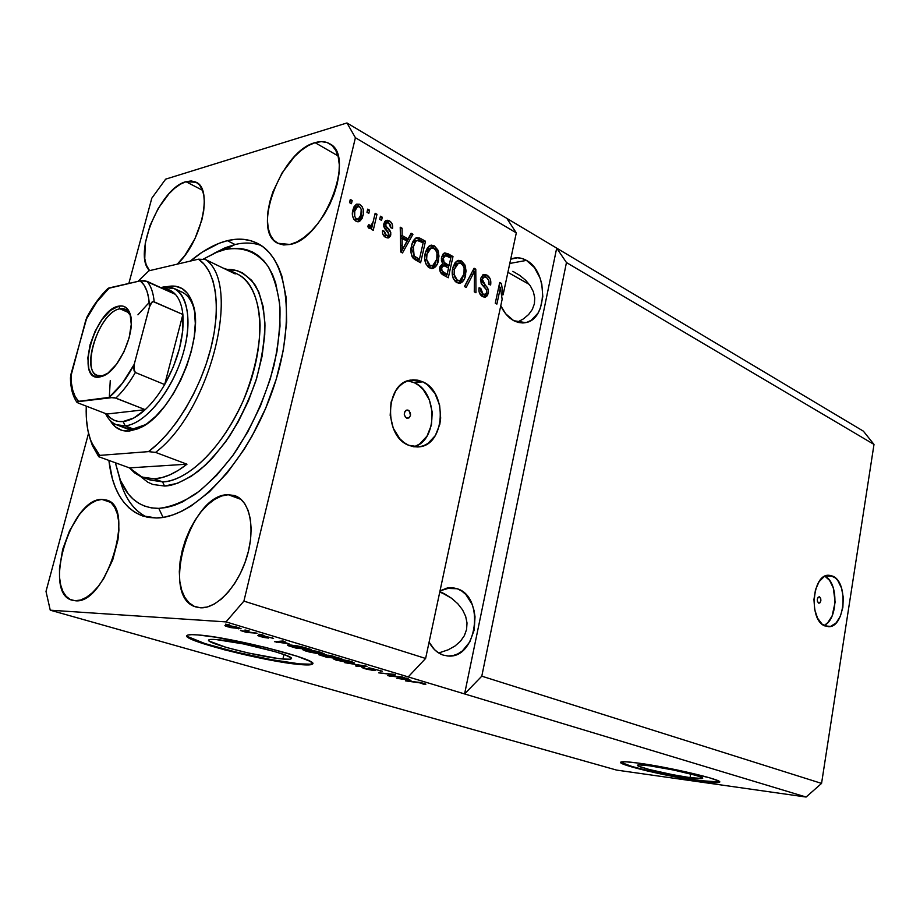 <?xml version="1.0" encoding="UTF-8"?>
<svg xmlns="http://www.w3.org/2000/svg" width="920" height="920" viewBox="0 0 920 920"><rect width="100%" height="100%" fill="white"/><g stroke="black" fill="none" stroke-linecap="round" stroke-linejoin="round"><path stroke-width="1.38" d="M819.57 596.896C821.456 599.46 821.284 601.565 819.041 603.198L817.466 601.622L817.293 599.196L818.168 597.241L819.57 596.896L820.686 598.38L820.858 600.806L819.984 602.761L818.581 603.094C816.695 600.542 816.868 598.437 819.11 596.793L819.57 596.896M823.929 625.45C838.028 620.206 838.764 582.314 824.918 576.207L829.587 580.393L833.29 587.834L835.141 602.129L832.117 615.963L827.816 622.621L825.194 624.772M832.726 576.15C848.93 582.498 844.974 628.188 828.253 626.669L822.158 624.22L817.558 618.206L814.671 609.5L813.947 599.46L815.511 589.651L819.11 581.624L824.17 576.598L829.886 575.322L835.394 577.933L837.809 580.577L841.512 588.041L843.283 597.425L842.869 607.327L840.339 616.296L836.05 622.99L830.622 626.382L824.872 625.922C808.507 620.275 812.153 573.976 828.77 575.264L832.726 576.15L825.343 576.012L832.726 576.15M408.308 410.216C411.378 413.39 411.251 416.081 407.94 418.301L405.444 417.277L404.271 414.391L404.949 411.378L407.077 409.986L409.4 411.044L410.469 415.529L408.952 417.91L406.548 418.094C403.478 414.943 403.592 412.252 406.893 410.009L408.308 410.216L405.823 410.447L408.308 410.216M413.816 446.775C437.678 441.232 438.115 392.414 414.437 382.766L422.786 381.834C448.04 392.173 445.142 445.142 419.106 446.855L408.687 445.28L404.018 442.577L399.786 438.725L393.265 428.214L390.183 415.357L391.058 402.19L395.738 390.793L399.28 386.342L403.443 382.95L408.066 380.753L412.953 379.834L417.921 380.202L422.786 381.834L427.351 384.663L434.941 393.415L439.61 405.099L440.68 418.002L439.806 424.315L435.367 435.528L427.938 443.463L423.418 445.809L418.577 446.913L413.609 446.74L408.687 445.28C383.41 436.172 385.089 382.835 410.653 380.098L422.786 381.834L414.437 382.766L407.767 380.857M690.046 777.63L690.69 773.961L690.046 777.63L672.704 774.686L649.347 769.522L638.952 766.303L637.64 765.106L638.836 764.876L649.359 765.773C669.438 768.407 704.996 776.779 702.661 778.297C702.04 778.929 697.843 778.711 690.046 777.63C669.817 774.893 635.524 766.808 637.525 765.21C638.054 764.6 641.987 764.784 649.359 765.773L673.67 770.051L695.831 775.364L701.557 777.365L702.397 778.481L690.046 777.63M282.911 659.03L283.969 654.534L282.911 659.03L277.506 658.409L248.4 653.016L226.147 647.381L209.277 641.102L208.61 640.159L209.541 639.584L216.108 639.572C237.797 641.01 296.297 655.994 291.283 658.697C290.662 659.375 287.868 659.49 282.911 659.03C260.786 657.282 204.562 642.953 208.702 639.975C209.254 639.354 211.726 639.227 216.108 639.572L243.57 643.954L274.988 651.647L285.832 655.235L291.03 657.869L291.272 658.708L289.938 659.192L282.911 659.03M188.117 636.755L204.895 643.551L235.784 652.038L270.882 659.571L299.529 663.872C307.153 664.596 311.5 664.447 312.582 663.458L310.385 664.182L299.529 663.872L299.391 664.481L299.529 663.872C267.306 661.204 187.105 641.194 186.967 635.513M197.8 634.926C230.552 636.985 320.459 660.031 312.49 664.021C311.523 665.068 307.153 665.217 299.391 664.481L270.744 660.181L224.342 649.784L197.156 641.573L187.956 637.376L186.771 635.927L188.036 635.007L191.739 634.662L197.8 634.926L216.027 637.238L265.362 647.358L297.367 656.328L309.58 661.123L312.202 662.871L312.409 664.113L305.831 664.918L299.391 664.481C265.615 661.698 180.975 640.159 186.933 635.547C187.749 634.639 191.371 634.432 197.8 634.926M621.023 762.393L632.178 766.544L646.76 770.316L674.072 776.158L700.269 780.608C711.608 782.184 718.048 782.586 719.612 781.804L716.887 782.702L700.189 781.091L673.992 776.641L646.668 770.799L626.727 765.382L620.931 762.887L620.758 762.128L626.071 761.806L638.319 763.094C668.782 767.05 723.35 779.895 719.658 782.161C718.692 783.127 712.195 782.77 700.189 781.091C669.38 776.882 617.745 764.716 620.644 762.266C621.403 761.346 627.302 761.622 638.319 763.094L675.556 769.637L709.492 777.779L718.106 780.804L719.279 781.966L700.269 780.608C670.921 776.583 621.747 765.198 620.77 762.128M444.36 593.756L439.852 591.629L451.697 598.345L444.36 593.756M457.838 603.773L451.697 598.345L457.838 603.773L462.553 609.845L457.838 603.773M465.647 616.319L462.553 609.845L465.647 616.319L467.015 622.943L465.647 616.319M466.578 629.476L467.015 622.943L466.578 629.476L464.37 635.662L466.578 629.476M460.448 641.251L464.37 635.662L460.448 641.251L454.974 646.035L460.448 641.251M448.155 649.819L454.974 646.035L448.155 649.819L440.266 652.464L448.155 649.819M438.506 652.866L440.266 652.464L438.506 652.866M457.263 588.742C485.311 597.137 477.135 658.938 448.097 656.006L443.279 655.12L438.621 652.935L434.401 649.543L429.088 642.137C432.641 648.807 437.379 653.131 443.279 655.12L448.166 656.006L453.123 655.569L457.93 653.844L462.426 650.9L469.809 641.907L474.214 629.947L475.019 616.803L474.007 610.385L472.109 604.394L465.888 594.55L461.805 591.065L457.263 588.742L445.567 588.351L457.263 588.742L452.421 587.673L447.476 587.914L440.013 590.858L450.731 587.604L457.263 588.742M512.842 271.32L519.892 275.483L512.842 271.32M525.803 280.416L519.892 275.483L525.803 280.416L530.357 285.924L525.803 280.416M533.381 291.812L530.357 285.924L533.381 291.812L534.738 297.839L533.381 291.812M534.393 303.784L534.738 297.839L534.393 303.784L532.335 309.407L534.393 303.784M528.643 314.502L532.335 309.407L528.643 314.502L523.468 318.872L528.643 314.502M517.316 322.195L523.468 318.872L517.316 322.195M526.458 260.394C548.251 271.515 547.607 319.504 525.573 322.632L513.751 320.689L505.643 313.743L500.779 305.739C504.034 312.719 508.357 317.71 513.751 320.689L518.224 322.448L522.744 322.954L527.137 322.23L531.242 320.275L537.993 313.122L540.385 308.2L542.8 296.573L541.799 284.027L540.051 277.989L534.347 267.502L526.458 260.394L509.784 263.453L526.458 260.394L522.031 258.486L517.511 257.784L510.692 259.198L513.279 258.29C517.695 257.209 522.088 257.911 526.458 260.394M529.299 284.43L507.897 272.343L529.299 284.43M444.854 594.021L439.725 592.192L444.854 594.021M228.263 494.718L235.416 495.868C250.159 501.239 255.622 529 246.652 557.658C237.855 586.351 216.625 608.971 200.387 607.786L194.258 606.326L188.98 602.761L184.713 597.241L181.631 590.03L179.814 581.405L179.308 571.699L180.124 561.269L182.229 550.516L185.518 539.787L189.899 529.495L195.189 519.984L201.227 511.589L207.793 504.631L214.647 499.376L221.559 496.018L228.263 494.718L234.519 495.546L240.062 498.513L244.674 503.55L248.158 510.473L250.355 519.053L251.16 528.942L250.527 539.764L248.457 551.091L245.042 562.43L240.419 573.332L234.761 583.326L228.332 591.997L221.386 599.012L214.222 604.083L207.126 607.039L200.387 607.786L196.006 606.981C159.505 597.597 190.003 493.534 228.263 494.718L241.166 499.456L228.263 494.718M315.065 142.657C320.7 140.978 325.577 141.358 329.716 143.784C356.327 155.974 323.414 239.568 289.961 244.467L283.682 244.973L278.196 243.489L273.7 240.108L270.342 234.968L268.226 228.309L267.433 220.374L267.961 211.473L269.779 201.917L272.826 192.073L282.106 172.88L294.503 156.595L301.334 150.305L308.28 145.59L315.065 142.657L321.448 141.623L327.163 142.565L331.993 145.475L335.731 150.27L338.203 156.802L339.308 164.806L338.962 173.972L337.191 183.954L334.041 194.327L329.659 204.665L324.208 214.532L317.917 223.537L311.063 231.299L303.933 237.521L296.803 241.96L289.961 244.467L277.748 243.259C250.941 231.529 280.979 150.972 315.065 142.657L337.95 155.836L315.065 142.657M185.955 181.7L196.224 182.286C213.244 189.186 201.33 242.086 177.307 264.132L184.793 255.541L194.959 238.671L201.848 220.029L203.688 210.99L204.355 202.641L203.826 195.316L202.136 189.29L199.364 184.793L195.638 181.987L191.107 180.952L185.955 181.7L202.538 190.29L185.955 181.7L180.4 184.184L174.639 188.278L168.889 193.833L158.24 208.38L149.983 225.687L145.256 243.294L144.773 258.681L146.199 264.81L149.58 270.641C132.503 254.886 159.942 187.875 185.955 181.7M101.913 499.399L106.766 500.123C136.424 506.989 105.846 605.418 75.095 600.726L70.219 599.46L66.102 596.286L62.882 591.376L60.662 584.924L59.524 577.208L59.478 568.502L62.652 549.47L69.644 530.575L79.476 514.498L85.042 508.254L90.77 503.539L96.462 500.549L101.913 499.399L106.892 500.169L111.216 502.849L114.712 507.38L117.231 513.601L118.645 521.284L118.898 530.139L117.955 539.822L112.677 560.073L103.626 578.737L98.141 586.511L92.299 592.79L86.353 597.356L80.546 600.024L75.095 600.726L72.128 600.208C42.285 593.227 70.817 498.191 101.913 499.399L110.733 502.423L101.913 499.399M227.343 240.672C238.567 237.935 248.722 238.889 257.795 243.547C288.845 258.853 296.688 325.105 271.089 394.565C245.801 464.094 193.511 518.132 156.331 517.983L148.637 517.442L141.484 515.545L134.906 512.337L128.984 507.863L123.74 502.216L119.209 495.466L115.437 487.68L112.424 478.952L108.882 460.402C112.228 489.624 123.268 508.058 142.002 515.729L156.331 517.983L164.496 517.12L173.04 514.855L181.895 511.175L190.969 506.092L209.369 491.855L227.424 472.615L244.306 449.144L252.045 436.126L265.673 408.273L276.264 379.109L283.36 350.002L286.661 322.31L286.097 297.252L281.808 275.885L278.346 266.834L274.091 258.991L269.077 252.413L263.385 247.135L257.094 243.179L250.263 240.568L242.972 239.292L235.302 239.338L227.343 240.672L235.06 244.524L227.343 240.672L219.144 243.271L202.411 252.034L190.336 261.084C202.848 250.562 215.177 243.754 227.343 240.672M566.455 262.545L481.792 676.177L821.56 783.403L874 444.429L566.455 262.545L874 444.429L863.385 431.158L556.692 248.124L566.455 262.545L481.792 676.177L464.588 693.933L806.104 797.042L821.56 783.403L481.792 676.177L464.588 693.933L226.009 621.897L50.255 610.19L616.584 770.086L806.104 797.042L464.588 693.933L556.692 248.124L863.385 431.158L874 444.429L821.56 783.403L806.104 797.042L616.584 770.086L50.255 610.19L46 591.422L88.538 433.331L46 591.422L50.255 610.19L226.009 621.897L408.204 676.913L425.615 658.456L502.147 299.299L500.411 287.569L496.88 304.094L495.27 303.221L499.709 282.486L501.423 283.429L503.102 294.814L516.304 232.875L355.407 137.724L243.903 601.116L425.615 658.456L243.903 601.116L226.009 621.897L243.903 601.116L355.407 137.724L516.304 232.875L506.793 218.35L556.692 248.124L566.455 262.545M480.642 278.404L483.069 274.689L486.91 275.068L490.291 279.105L490.739 284.268L490.613 284.981L488.934 284.361L488.623 280.243L486.599 277.644L484.138 276.954L482.517 278.495L482.586 282.049L487.428 287.764L488.508 291.077L487.554 295.516L485.288 297.206L481.643 296.044L479.055 291.767L479.078 287.753L480.78 288.374L480.999 291.858L483.046 294.17L485.794 294.216L486.841 291.87L486.243 289.225L481.148 283.36L480.642 278.404L481.999 284.728L486.68 290.053L486.737 292.457L485.035 294.596L483.046 294.17L480.78 288.374L479.078 287.753C478.457 291.858 479.619 294.814 482.563 296.642L485.403 297.183L488.347 293.388C488.784 289.984 487.784 287.305 485.369 285.349L482.298 279.243L484.069 276.977L486.243 277.426C488.485 278.886 489.382 281.198 488.934 284.361L490.613 284.981C491.36 280.473 490.13 277.173 486.91 275.068L484.69 275.459L487.738 278.691L484.69 275.459L486.91 275.068L483.736 274.436L480.642 278.404M464.45 286.522L474.087 268.249L475.789 269.192L475.973 292.767L474.272 291.847L474.501 271.216L466.187 287.465L464.45 286.522L466.187 287.465L474.501 271.216L474.272 291.847L475.973 292.767L475.789 269.192L474.087 268.249L464.45 286.522M461.587 260.992L464.991 265.04L466.095 271.055L464.496 278.76L461.989 282.302L459.103 283.337L455.388 281.658L453.134 278.139L452.249 273.309L453.019 267.283L454.951 262.878L458.712 260.325L461.587 260.992L458.137 260.44L456.113 261.579L452.778 268.272C451.294 274.378 452.64 279.185 456.791 282.681L460.149 283.21C463.093 281.98 464.922 279.255 465.647 275.045L465.6 266.926L463.864 267.248L465.6 266.926L461.587 260.992L459.379 261.418L461.587 260.992M434.355 245.847L437.862 249.998L439.001 256.116L437.356 263.925L434.757 267.502L431.779 268.525L427.938 266.788L425.615 263.2L424.706 258.279L425.5 252.16L427.501 247.71L431.388 245.145L434.355 245.847L430.675 245.295L428.697 246.399L425.247 253.172C423.717 259.359 425.109 264.247 429.398 267.846L432.975 268.387C435.953 267.111 437.805 264.373 438.529 260.164L438.495 251.919L436.712 252.275L438.495 251.919L434.355 245.847L432.147 246.307L434.355 245.847M408.123 238.878L411.102 233.243L412.953 234.266L402.5 252.954L400.752 252.011L400.223 227.205L402.097 228.24L402.109 235.566L408.123 238.878L402.109 235.566L402.097 228.24L400.223 227.205L400.752 252.011L402.5 252.954L412.953 234.266L411.102 233.243L408.123 238.878L405.927 239.349L408.123 238.878M349.531 202.641L350.29 199.456L352.199 200.514L351.44 203.688L349.531 202.641L351.44 203.688L352.199 200.514L350.29 199.456L349.531 202.641M352.831 210.208L354.05 206.712L356.27 204.297L359.329 204.194L362.054 206.482L363.273 209.427L363.308 214.141L362.112 218.419L359.593 221.398L356.58 221.501L353.866 219.27L352.475 215.579L352.831 210.208C351.578 214.785 352.624 218.454 355.971 221.214L359.076 221.617L363.009 215.625C364.308 211.036 363.285 207.322 359.938 204.493L357.765 205.033L360.042 207.276L357.765 205.033L359.938 204.493L356.753 204.09L352.831 210.208M366.976 212.29L367.712 209.139L369.575 210.174L368.839 213.325L366.976 212.29L368.839 213.325L369.575 210.174L367.712 209.139L366.976 212.29M373.198 221.57L375.153 213.267L376.993 214.291L373.232 230.31L371.381 229.298L371.979 226.734L369.553 228.551L367.563 226.561L368.805 224.652L370.3 225.756L371.484 225.469L373.198 221.57L370.978 225.733L368.805 224.652L367.563 226.561L370.173 228.505L371.979 226.734L371.381 229.298L373.232 230.31L376.993 214.291L375.153 213.267L373.198 221.57M379.718 219.351L380.454 216.211L382.283 217.235L381.558 220.363L379.718 219.351L381.558 220.363L382.283 217.235L380.454 216.211L379.718 219.351L380.098 217.741L382.283 217.235L380.098 217.741L379.73 219.351M383.904 223.617L384.997 221.283L387.251 220.225L390.229 221.409L392.138 223.939L392.564 228.378L390.69 227.665L390.436 224.94L388.769 223.077L386.756 222.858L385.825 224.238L385.974 226.055L390.793 232.611L390.471 235.992L388.792 237.831L385.273 237.176L382.651 233.691L382.547 230.564L384.445 231.288L384.686 233.577L386.124 235.094L388.102 235.439L388.907 234.128L384.215 227.711L383.904 223.617C383.445 226.619 384.399 228.988 386.768 230.724L388.596 232.76L388.861 234.404L387.941 235.497L386.124 235.094L384.445 231.288L382.547 230.564C382.191 233.737 383.237 236.014 385.664 237.406L388.539 237.923L390.758 235.083C390.977 231.978 389.861 229.528 387.423 227.746L385.905 225.906L385.825 224.238L387.009 222.743L388.769 223.077L390.69 227.665L392.564 228.378C392.989 224.974 391.931 222.467 389.424 220.88L387.228 221.375L389.585 223.675L387.228 221.375L389.424 220.88L386.388 220.351L383.904 223.617M411.562 245.812L413.379 240.764L416.599 237.682L419.75 238.084L425.488 241.236L420.612 262.775L414.483 259.371L412.286 257.048L410.975 252.252L411.562 245.812C410.239 250.274 410.791 254.449 413.206 258.313L420.612 262.775L425.488 241.236L420.52 238.475L418.312 238.947L423.292 241.707L425.488 241.236L423.292 241.707L423.062 242.719L423.292 241.707L418.312 238.947L420.52 238.475L416.576 237.682C413.931 239.189 412.252 241.902 411.562 245.812M441.6 257.22L443.141 253.92L444.923 252.885L452.996 256.53L448.293 277.771L442.336 274.482L440.254 271.929L440.036 266.524L442.704 263.707L441.416 260.601L441.6 257.22L442.704 263.707L439.863 267.168C439.323 270.871 440.438 273.481 443.198 275.011L448.293 277.771L452.996 256.53L447.971 253.736L445.763 254.173L450.788 256.956L452.996 256.53L450.788 256.956L450.57 257.957L450.788 256.956L445.763 254.173L447.971 253.736L444.624 252.942L441.6 257.22M128.857 283.44L151.8 198.202L165.657 179.147L346.966 122.958L506.793 218.35L346.966 122.958L355.407 137.724L346.966 122.958L165.657 179.147L151.8 198.202L128.857 283.44M390.735 675.832L404.386 677.522L389.471 676.062L387.607 675.51L392.299 674.509L378.683 672.842L393.576 674.268L395.473 674.843L390.735 675.832L395.473 674.843L393.576 674.268L378.683 672.842L392.299 674.509L387.607 675.51L389.471 676.062L402.626 676.994L390.735 675.832L390.954 674.797L390.735 675.832M369.667 667.943L382.237 671.266L371.818 668.518L370.725 668.598L374.831 670.588L366.735 669.254L361.928 667.506L372.255 670.036L368.253 668.127L369.667 667.943L368.161 667.977L368.805 668.414L372.807 670.001L366.252 668.806L363.653 667.471L361.916 667.518L364.584 668.656L373.635 670.542L375.096 670.507L371.53 668.495L382.329 671.22L369.667 667.943M344.781 662.688L367.046 666.287L357.466 666.482L355.591 665.931L364.447 665.873L344.781 662.688L364.447 665.873L355.591 665.931L357.466 666.482L367.046 666.287L344.781 662.688M351.394 661.537L353.97 663.056L346.219 662.388L333.178 658.846L347.829 660.583L333.201 658.789L336.225 660.169L351.026 662.986L354.327 662.906L351.394 661.537M321.115 652.429L324.127 653.947L317.998 653.66L308.901 651.923L302.806 649.75L316.434 651.21L321.115 652.429L313.386 650.589L302.829 649.669L306.038 651.141L321.034 653.994L324.254 653.798L321.115 652.429M289.064 643.793L274.574 641.688L283.003 640.998L285.085 641.631L282.382 641.78L289.064 643.793L282.382 641.78L285.085 641.631L283.003 640.998L274.574 641.688L289.064 643.793M225.492 624.174L229.689 624.956L225.492 624.174M227.228 625.462L235.37 626.738L241.086 628.751L230.586 627.578L225.227 625.91L227.228 625.462L224.905 625.554L227.585 626.784L241.074 628.762L238.441 627.543L227.228 625.462M244.927 630.016L249.09 630.798L244.927 630.016M249.561 632.178L257.105 633.202L246.56 632.431L240.488 630.522L249.561 632.178L240.488 630.522L246.56 632.431L257.105 633.202L249.561 632.178M258.877 634.213L263.005 634.984L258.877 634.213M262.832 635.662L273.573 638.422L265.328 636.306L268.571 638.112L263.062 637.33L257.611 635.501L265.57 637.514L261.774 635.858L262.832 635.662L261.671 635.708L265.799 637.491L258.566 635.398L257.611 635.478L260.199 636.559L268.617 638.077L265.132 636.295L273.573 638.434L262.832 635.662M290.984 645.035L300.874 646.553L311.132 649.462L296.481 648.244L287.753 645.472L290.478 644.989L287.442 645.104L288.489 645.794L296.481 648.244L311.132 649.462L290.984 645.035M326.255 654.948L341.734 658.674L326.979 657.363L318.711 654.695L326.255 654.948L318.676 654.568L326.979 657.363L341.734 658.674L326.255 654.948M410.987 680.409L396.784 678.258L406.353 678.12L408.169 678.661L405.145 678.661L410.987 680.409L405.145 678.661L408.169 678.661L406.353 678.12L396.784 678.258L410.987 680.409M424.384 683.502L425.891 684.169L423.234 684.1L420.405 682.789L405.501 680.857L419.635 682.398L424.384 683.502L405.501 680.857L419.692 682.674L423.234 684.1L425.891 684.169L424.384 683.502M238.889 627.681L238.613 628.855L238.889 627.681M236.52 628.222L227.539 626.152L229.54 625.681L236.957 627.13L238.452 628.176L236.52 628.222L238.452 628.084L235.336 627.014L227.573 626.129L236.52 628.222M272.642 637.882L272.481 638.56L272.642 637.882M264.247 635.812L264.017 636.744L264.247 635.812M276.678 641.516L276.506 642.263L276.678 641.516M282.555 641.033L282.382 641.78L282.555 641.033M286.707 643.459L277.046 642.091L277.184 641.47L277.046 642.091L278.933 642.01L279.093 641.32L278.933 642.01L281.336 641.849L281.497 641.125L281.336 641.849L286.707 643.459L281.336 641.849L277.046 642.091L286.707 643.459M288.696 644.908L288.489 645.794L288.696 644.908M307.464 648.738L296.24 647.806L290.076 645.656L297.332 645.851L307.464 648.738L298.091 646.277L290.064 645.69L296.24 647.806L307.464 648.738M319.148 653.418L305.382 650.198L305.728 649.543L305.589 650.118L308.177 649.784L319.47 651.958L321.724 653.372L319.148 653.418L321.517 653.085L316.422 651.498L305.371 650.268L319.148 653.418M331.188 657.34L326.807 656.96L321.252 655.12L325.864 655.776L326.059 654.936L325.864 655.776L331.188 657.34L321.402 655.27L331.188 657.34M338.111 657.949L329.44 656.455L327.129 655.546L328.244 655.189L332.407 655.971L338.111 657.949L327.117 655.557L332.913 657.49L338.111 657.949M349.209 662.434L335.708 659.306L336.076 658.674L338.583 658.915L349.738 661.066L351.854 662.411L349.209 662.434L351.693 662.158L346.771 660.629L335.697 659.341L349.209 662.434M357.592 665.907L357.466 666.482L357.592 665.907M380.454 670.289L380.247 671.255L380.454 670.289M373.796 669.806L373.635 670.542L373.796 669.806M389.689 675.061L389.471 676.062L389.689 675.061M408.664 680.075L399.176 678.661L404.087 678.144L408.664 680.075L403.972 678.661L399.176 678.661L408.664 680.075M423.418 683.226L423.234 684.1L423.418 683.226M349.922 201.008L352.199 200.514L350.014 201.054L349.634 202.687L349.922 201.008M361.146 214.555L360.835 216.142L363.009 215.625L360.835 216.142L357.661 221.766L359.018 220.524M355.994 204.447L357.765 205.033L355.994 204.447M359.421 219.926L361.123 214.659M354.384 219.443L353.602 218.845L355.223 219.73L354.384 219.443L356.569 218.937L354.384 219.443M355.775 207.034L352.59 211.623L354.763 211.094L357.615 206.574L359.341 206.77C361.525 208.863 362.123 211.473 361.134 214.601L358.259 219.132L356.569 218.937C354.372 216.844 353.774 214.233 354.763 211.094L352.486 212.094L353.591 208.828L355.499 207.092M367.356 210.68L369.575 210.174L367.402 210.703L367.011 212.313L367.356 210.68M374.785 214.797L376.993 214.291L374.808 214.808L371.404 229.31L374.785 214.797M369.805 227.24L371.979 226.734L368.966 228.286L369.805 227.24M385.054 223.192L383.778 224.296L385.043 223.192M383.721 224.71L385.825 224.238L383.721 224.71M383.789 226.389L385.905 225.906L383.789 226.389M383.835 226.63L385.238 228.229L387.423 227.746L385.238 228.229L388.459 232.564L383.835 226.63M388.688 234.887L388.573 235.554L390.758 235.083L388.573 235.554L387.171 237.981L388.688 234.887M382.455 231.725L384.445 231.288L382.455 231.725M383.513 235.313L387.734 235.543M385.56 220.765L387.228 221.375L385.56 220.765M385.1 236.014L383.939 235.577M410.412 234.554L412.953 234.266L410.757 234.749L402.281 249.872L410.412 234.554M402.086 250.228L401.005 252.149L402.086 250.228M400.257 228.654L402.097 228.24L400.257 228.654M400.407 235.934L402.109 235.566L400.407 235.934M400.418 236.314L405.927 239.349L400.418 236.314M406.962 241.097L402.143 250.217L400.717 250.505L402.143 250.217L402.19 245.203L400.614 245.536L402.19 245.203L402.12 238.429L400.476 238.786L402.12 238.429L406.962 241.097L402.12 238.429L402.143 250.217L406.962 241.097M419.29 259.325L418.738 261.763L419.29 259.325M415.782 238.05L418.312 238.947L415.909 238.061M412.482 256.933L414.253 258.117L416.449 257.669L414.253 258.117L417.22 259.727L419.428 259.29L414.138 255.933L413.333 246.824L415.207 241.914L417.013 240.361L423.166 242.776L419.428 259.29L417.22 259.727L413.643 257.761M417.013 240.361L413.011 242.374L415.207 241.914L413.011 242.374L411.723 245.157L412.689 242.914M413.011 242.374L413.988 241.258M414.402 240.994L415.15 240.764M414.138 255.933L411.953 256.381L414.138 255.933L419.428 259.29L423.166 242.776L418.473 240.396L415.921 241.028L413.333 246.824L411.274 247.25L413.333 246.824L412.781 251.424L414.138 255.933M436.471 260.567L438.529 260.164L436.471 260.567M435.93 262.165L431.549 268.513L434.286 265.995L435.93 262.165M429.904 245.594L432.147 246.307L435.217 249.504L432.86 246.755L429.904 245.594M430.778 266.052L428.341 266.029L426.167 264.408L427.742 265.742L432.216 265.822M425.477 252.23L427.11 249.492L429.353 248.319L425.477 252.23M436.816 259.187L432.641 265.742L427.742 265.742L429.95 265.316L426.615 259.452L424.81 259.808L426.615 259.452L426.983 254.196L424.971 254.598L426.983 254.196L431.077 247.963L433.803 248.354C436.942 251.045 437.954 254.656 436.816 259.187L436.954 253.103L435.781 250.263L433.216 248.078L430.307 248.285L428.398 250.263L426.845 254.817L426.615 259.452L427.685 262.959L429.95 265.316L432.975 265.627L434.527 264.558L436.816 259.187M448.879 265.546L448.362 267.892L448.879 265.546M446.924 274.39L446.395 276.748L446.924 274.39M443.762 253.368L445.763 254.173L443.762 253.368M446.89 265.926L442.428 263.339L446.89 265.926L449.098 265.512L446.89 265.926M441.623 257.151L443.106 256.002L441.623 257.151M444.935 274.758L442.129 273.24L444.935 274.758L447.143 274.355L444.935 274.758M441.531 272.906L440.933 272.515M440.197 266.524L441.611 266.052M448.546 267.996L447.143 274.355L444.348 272.837L442.14 273.24L444.348 272.837C442.232 272.055 441.335 270.365 441.657 267.755L439.714 268.123L441.657 267.755L443.819 265.627L448.546 267.996L443.819 265.627L442.405 266.098L441.657 267.755L442.048 271.055L447.143 274.355L448.546 267.996M440.289 272.021L442.14 273.24M441.174 266.041L439.944 266.858M450.754 258.06L449.098 265.512L445.959 263.787L443.75 264.201L445.959 263.787C443.796 262.798 442.911 260.912 443.325 258.152L441.393 258.531L443.325 258.152L445.671 255.553L450.754 258.06L445.452 255.553L444.13 256.255L443.325 258.152L444.118 262.407L449.098 265.512L450.754 258.06M463.657 275.402L465.647 275.045L463.657 275.402M462.817 277.736L458.735 283.314L461.449 280.784L462.817 277.736M457.343 260.739L459.379 261.418L462.3 264.442L460.724 262.384L457.953 260.843M458.056 280.864L455.699 280.864L453.744 279.473L455.112 280.589L459.471 280.68M455.446 263.844L456.734 263.407L453.203 266.616L453.824 265.454M463.979 274.091L459.862 280.611L455.112 280.589L457.332 280.197L454.1 274.447L452.352 274.769L454.1 274.447L454.445 269.261L452.513 269.629L454.445 269.261L458.505 263.074L461.058 263.465C464.105 266.087 465.072 269.629 463.979 274.091L464.105 268.111L462.967 265.316L460.483 263.2L457.642 263.43L455.825 265.385L454.319 269.882L454.1 274.447L455.135 277.886L457.332 280.197L460.264 280.473L461.771 279.404L463.979 274.091M473.421 269.514L475.789 269.192L473.581 269.606L473.593 271.377L473.421 269.514M472.316 271.618L474.501 271.216L472.316 271.618M472.086 272.055L470.867 274.539L473.075 274.137L470.867 274.539L464.611 286.614L472.075 272.055M480.47 279.565L482.298 279.243L480.47 279.565M481.539 284.061L483.149 285.729L485.369 285.349L483.149 285.729L484.921 287.707L481.539 284.061M486.22 293.744L488.347 293.388L486.22 293.744M484.115 297.137L486.105 293.905L484.035 297.195M478.929 288.684L480.78 288.374L478.929 288.684M481.953 294.964L479.745 293.733L480.826 294.538L483.046 294.17L480.826 294.538L482.804 294.964L484.84 294.63M482.897 274.792L484.69 275.459L482.897 274.792M484.069 276.977L481.919 277.357M498.548 287.88L500.411 287.569L502.147 299.299L425.615 658.456L408.204 676.913L464.588 693.933L556.692 248.124L506.793 218.35L516.304 232.875L503.102 294.814L501.423 283.429L499.709 282.486L495.27 303.221L496.88 304.094L500.411 287.569L498.548 287.88M499.433 283.774L501.423 283.429L499.433 283.774M501.526 295.078L503.102 294.814L501.526 295.078M499.296 284.418L499.778 287.672L499.296 284.418M354.763 211.094L354.706 216.464L356.155 218.672L358.236 219.132L360.87 215.579L361.203 209.242L359.754 207.034L357.673 206.563L355.775 208.299L354.763 211.094M415.058 446.361L419.577 444.026L427.006 436.137L431.434 424.994L432.25 412.263L429.329 399.809L423.096 389.459L419.002 385.572L414.437 382.766L409.584 381.133M120.773 425.822L126.534 428.467L133.17 428.904L129.467 431.02L137.873 428.812L146.809 423.798L155.928 416.116L164.852 406.053L173.19 394.013L180.584 380.466L186.714 366.01L191.325 351.256L194.223 336.835L195.293 323.357L194.522 311.362L191.969 301.334L187.761 293.641L182.114 288.535L175.26 286.166L167.486 286.568C179.664 284.2 188.117 289.984 192.855 303.922C205.321 337.559 172.81 413.954 140.196 427.765L129.467 431.02L133.17 428.904L145.555 424.66L133.17 428.904L124.349 427.765M174.271 288.523C189.416 295.469 192.625 327.773 180.423 361.87C168.383 396.002 143.52 424.258 125.154 425.834L133.17 428.904L125.154 425.834L116.368 424.718C111.734 422.82 108.123 419.094 105.535 413.551C109.756 422.429 116.299 426.523 125.154 425.834C145.923 424.246 174.512 387.883 184.276 349.335C194.35 310.753 182.919 282.267 161.713 287.362L174.271 288.523L182.033 292.1C187.749 294.906 191.797 300.622 194.166 309.247L193.695 307.591C190.532 297.804 185.196 292.169 177.686 290.685M140.495 476.433L147.717 482.16L152.892 484.483L164.519 486.036L177.491 483.299L191.337 476.249L205.47 465.083L212.451 458.056L225.883 441.473L238.073 422.119L248.469 400.798L256.588 378.499L262.085 356.212L264.73 334.938L264.96 324.967L263.246 306.889L258.761 291.87L251.792 280.45L242.661 272.987L237.429 270.79L227.677 269.433C237.394 268.962 246.606 274.229 255.3 285.257C260.383 294.561 263.58 307.165 264.914 323.104C264.673 340.906 261.636 360.18 255.829 380.937C248.492 401.442 239.648 419.98 229.287 436.54C218.73 451.145 208.506 462.622 198.651 470.971C184.575 480.93 173.202 485.955 164.519 486.036L162.564 481.861C178.066 482.287 214.314 463.231 242.926 401.419C253.977 374.486 259.704 349.048 260.095 325.116C258.991 295.906 248.837 279.979 237.808 274.275L237.015 273.884M163.036 517.373L158.792 508.369C140.484 508.242 127.477 498.364 119.761 478.733L115.368 462.76L120.451 480.447L128.26 493.948L133.193 499.169L138.748 503.286L144.9 506.218L151.605 507.921L158.792 508.369L163.036 517.373M235.06 244.524L225.273 247.71L214.015 253.345L235.06 244.524C244.409 242.282 253.08 242.604 261.05 245.467C253.08 242.604 244.409 242.282 235.06 244.524L225.066 249.561L235.06 244.524M119.439 477.894L122.797 488.669C128.087 502.331 136.034 511.796 146.671 517.063C133.308 510.289 124.234 497.237 119.439 477.894M202.814 259.371L215.947 252.517L225.066 249.561L232.495 248.365L239.637 248.388L246.41 249.63L252.758 252.126L258.601 255.875L263.879 260.854L268.502 267.041L272.446 274.39L275.62 282.854L279.553 302.795L280.013 326.14L276.908 351.888L270.296 378.925L260.44 406.007L247.802 431.871L232.978 455.319L216.66 475.318L199.629 491.027L182.631 501.86L174.386 505.344L166.416 507.506L158.792 508.369C170.499 507.046 182.884 502.182 195.96 493.764C209.127 483.379 221.835 470.039 234.094 453.755C252.103 426.88 265.408 397.405 274.022 365.32C278.426 344.69 280.404 325.427 279.956 307.544C278.116 290.95 274.091 277.127 267.881 266.087C256.887 251.804 242.615 246.295 225.066 249.561L217.419 251.942L202.814 259.371M98.716 456.711L90.367 439.633L92.402 445.613L98.716 456.711L99.682 455.388L148.465 451.628L158.09 443.532L167.624 433.538L176.835 421.854L185.495 408.721L193.418 394.438L200.387 379.35L206.252 363.791L210.875 348.162L214.141 332.798L216.005 318.09L216.418 304.336L215.395 291.87L213.003 280.933L209.3 271.733L204.401 264.442L198.433 259.187L148.89 270.802L137.965 281.37L148.89 270.802L198.433 259.187C215.82 270.388 221.547 306.188 210.875 348.162C200.249 390.103 174.305 432.699 148.465 451.628L155.56 452.387L186.978 464.197C175.329 473.374 164.404 478.25 154.215 478.837L141.979 477.043L129.455 467.889L98.716 456.711L129.455 467.889L134.561 472.868L140.438 476.41L147.016 478.423L154.215 478.837L162.564 481.861L154.215 478.837L161.931 477.618L170.05 474.754L178.445 470.269L186.978 464.197L129.455 467.889L186.978 464.197L155.56 452.387C210.519 411.067 242.19 283.21 205.436 259.52C242.19 283.21 210.519 411.067 155.56 452.387L148.465 451.628L99.682 455.388L91.275 442.083C87.412 432.239 85.744 420.256 86.261 406.122L86.48 419.704L87.975 430.79L90.701 440.577L94.622 448.834L99.682 455.388L98.716 456.711M142.669 477.296L150.282 480.044L162.564 481.861C191.026 480.976 229.977 439.369 248.572 387.274C267.409 335.225 261.51 285.568 237.808 274.275L229.862 270.423L235.232 273.941L205.436 259.52L198.433 259.187L205.436 259.52L235.232 273.941L229.39 270.192L223.031 268.03L229.862 270.423M129.467 431.02L121.923 430.376L115.517 426.972L110.147 420.474C114.632 428.156 121.072 431.664 129.467 431.02M150.282 480.044L162.564 481.861L164.519 486.036M149.201 302.484L137.931 314.812M110.262 380.523L109.319 397.198M101.913 375.82L105.984 374.497L101.913 375.82L97.336 375.325C79.913 369.713 99.866 311.443 119.968 308.798L118.749 306.141C123.993 305.164 127.696 307.544 129.881 313.283C136.758 329.475 119.542 369.978 103.247 375.958L99.636 377.039L101.913 375.82L99.636 377.039L96.037 376.924L92.966 375.429L90.54 372.657L88.849 368.713L87.837 357.972L90.045 344.85L95.105 331.269L102.292 319.183L110.584 310.362L118.749 306.141L122.406 306.015L125.58 307.257L128.144 309.81L129.996 313.616L131.261 324.358L129.133 337.847L123.901 351.934L116.414 364.366L107.87 373.186L99.636 377.039C74.612 381.984 94.426 309.66 118.749 306.141L119.968 308.798L125.396 309.292L130.502 315.583C128.432 310.155 124.924 307.889 119.968 308.798L129.237 312.869L119.968 308.798C96.922 312.075 78.2 380.546 101.913 375.82M152.927 301.507L182.873 314.479C181.918 305.589 179.423 298.873 175.375 294.342L171.787 291.26L167.658 289.363L163.024 288.673C167.877 288.765 171.994 290.651 175.375 294.342C179.423 298.873 181.918 305.589 182.873 314.479C184.38 336.375 178.319 359.743 164.668 384.56L173.305 366.942L179.504 348.416L182.769 330.452L182.873 314.479L164.668 384.56C158.711 394.772 152.225 403.144 145.199 409.664C137.379 416.783 130.03 420.739 123.13 421.521L125.154 425.834L123.13 421.521C116.299 422.142 110.86 419.647 106.812 414.046L110.078 417.645L113.919 420.129L118.3 421.44L123.13 421.521L133.814 417.979L145.199 409.664L106.812 414.046L77.935 402.914L76.981 401.787L113.355 397.463M87.078 316.848L70.989 374.129L71.346 382.731L72.749 390.264L75.164 396.52L78.556 401.327L109.077 397.394L122.337 383.329L134.228 364.32L149.718 306.038L151.006 303.243L153.191 301.426L182.873 314.479L164.668 384.56L135.366 372.497L134.044 370.841L134.228 364.32L149.419 307.05L148.718 298.367L146.912 290.984L144.049 285.096L140.254 280.853L146.97 281.301C150.914 285.821 153.295 292.571 154.146 301.53C153.295 292.571 150.914 285.821 146.97 281.301L175.375 294.342L144.865 280.715L140.254 280.853L107.835 288.512M152.053 302.024L149.419 307.05C149.109 294.388 146.05 285.66 140.254 280.853L109.388 287.868L96.887 301.863L85.836 319.953L70.438 377.924M114.482 397.67L145.199 409.664L106.812 414.046L77.935 402.914M145.199 409.664C152.225 403.144 158.711 394.772 164.668 384.56L135.366 372.497C129.375 382.881 122.866 391.414 115.851 398.084L145.199 409.664M135.366 372.497L133.676 368.621L134.228 364.32C126.753 378.626 118.37 389.643 109.077 397.394L115.851 398.084C122.866 391.414 129.375 382.881 135.366 372.497M87.377 316.365L85.836 319.953C92.724 306.532 100.579 295.849 109.388 287.868L108.433 288.167M86.767 317.423C93.012 305.716 100.061 296.056 107.916 288.454L107.778 288.581M77.199 402.558L76.981 401.787L78.556 401.327C73.347 395.623 70.829 386.561 70.989 374.129L70.449 378.442M416.921 446.993L419.106 446.855M446.959 655.914L448.097 656.006M523.606 322.92L525.573 322.632M142.887 516.039L142.002 515.729M227.539 626.152L227.7 625.496M265.799 637.468L265.938 636.881M290.076 645.656L290.237 644.977M305.382 650.198L305.532 649.531M321.735 653.303L321.885 652.659M335.708 659.306L335.857 658.651M351.865 662.342L352.003 661.721M359.065 221.617L358.49 221.755M357.938 219.202L356.074 219.65M357.615 206.574L355.43 207.115M370.783 225.779L368.805 226.239M387.009 222.743L384.824 223.249M432.975 268.387L432.365 268.502M431.077 247.963L428.869 248.411M443.152 265.661L440.944 266.087M445.096 255.611L442.888 256.036M458.505 263.074L456.297 263.488M143.439 425.776L140.196 427.765M193.695 307.591L192.855 303.922M225.273 247.71L215.947 252.517M122.797 488.669L119.761 478.733M91.275 442.083L92.402 445.613M105.34 374.796L103.247 375.958M130.502 315.583L129.881 313.283M130.835 430.238L116.805 424.879M76.877 402.224C72.68 396.048 70.541 387.872 70.438 377.695"/></g></svg>
